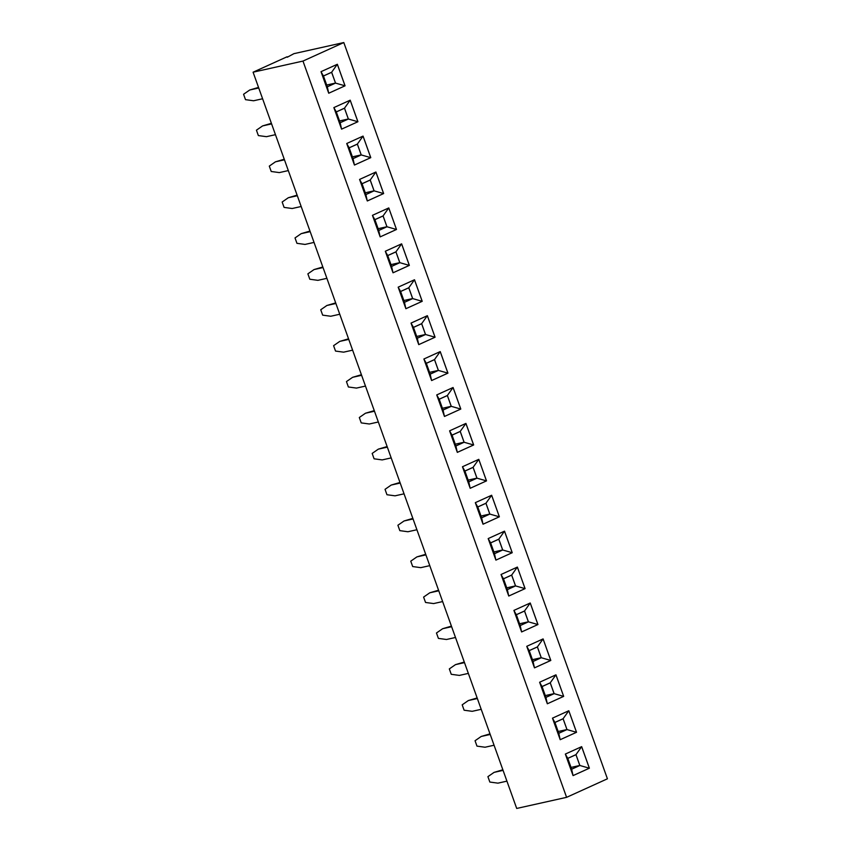 <?xml version="1.0" encoding="UTF-8"?>
<svg xmlns="http://www.w3.org/2000/svg" width="851" height="851" viewBox="0 0 851 851"><rect width="100%" height="100%" fill="white"/><g stroke="black" fill="none" stroke-linecap="round" stroke-linejoin="round"><path stroke-width="1.28" d="M607.423 778.803L343.804 42.55L302.977 61.07L566.596 797.334L607.423 778.803M287.276 57.23L293.914 53.666L343.804 42.55M287.106 56.762L253.087 72.197L516.706 808.45L566.596 797.334M253.087 72.197L302.977 61.07M499.367 516.802L491.655 495.25L475.326 502.654L483.038 524.205L499.367 516.802L491.633 495.261L485.953 503.239L477.73 506.962L481.613 517.812L489.836 514.078L485.953 503.239M470.178 488.283L486.485 480.889L478.794 459.338L462.465 466.742L470.188 488.293L486.517 480.879L478.773 459.349M449.605 430.829L457.327 452.381L473.656 444.967L465.933 423.415L449.605 430.829M418.745 344.623L435.052 337.23L427.362 315.678L411.033 323.082L418.745 344.634L435.074 337.219L427.34 315.678M431.606 380.546L447.934 373.142L440.222 351.591L423.894 358.994L431.606 380.546L447.913 373.142L440.201 351.601L434.521 359.569L426.298 363.303L430.18 374.153L438.403 370.419L434.521 359.569M453.083 387.503L436.744 394.917L444.467 416.458L460.795 409.054L453.083 387.503M398.172 287.17L405.884 308.711L422.213 301.307L414.501 279.756L398.172 287.17M328.731 93.227L345.059 85.813L337.347 64.272L321.018 71.675L328.731 93.227L345.038 85.823L337.326 64.282L331.645 72.25L323.423 75.984L327.305 86.834L335.528 83.1L331.645 72.25M341.591 129.139L357.899 121.736L350.176 100.195L333.869 107.588L341.591 129.139L357.92 121.736L350.197 100.184L344.495 108.173L336.283 111.896L340.166 122.746L348.378 119.012L344.495 108.173M367.313 200.974L383.641 193.56L375.919 172.008L359.59 179.423L367.313 200.974M354.452 165.051L370.781 157.648L363.058 136.096L346.729 143.511L354.452 165.051L370.749 157.648L363.037 136.107L357.356 144.085L349.144 147.808L353.027 158.658L361.239 154.935L357.356 144.085M372.451 215.335L380.163 236.886L396.492 229.472L388.779 207.931L372.451 215.335M393.024 272.799L409.352 265.395L401.64 243.843L385.312 251.247L393.024 272.799L409.331 265.395L401.619 243.854L395.938 251.832L387.716 255.555L391.598 266.406L399.821 262.672L395.938 251.832M534.481 667.865L550.788 660.461L543.098 638.91L526.769 646.313L534.481 667.865L550.81 660.461L543.076 638.92M513.908 610.401L521.62 631.953L537.949 624.538L530.237 602.997L513.908 610.401M512.228 552.714L504.515 531.162L488.187 538.577L495.899 560.118L512.228 552.714L504.494 531.173L498.814 539.151L490.591 542.874L494.474 553.724L502.696 549.991L498.814 539.151M508.76 596.03L525.067 588.637L517.376 567.074L501.048 574.489L508.76 596.04L525.088 588.626L517.355 567.085L511.674 575.063L503.452 578.797L507.334 589.637L515.557 585.913L511.674 575.063M573.053 775.601L589.36 768.208L581.648 746.667L565.341 754.06L573.063 775.612L589.392 768.198L581.669 746.657L575.967 754.635L567.755 758.369L571.638 769.219L579.85 765.485L575.967 754.635M555.958 674.822L539.619 682.236L547.342 703.777L563.67 696.373L555.958 674.822M576.531 732.285L568.787 710.745L552.48 718.148L560.203 739.7L576.531 732.285L568.808 710.734L563.107 718.723L554.895 722.456L558.777 733.296L566.989 729.573L563.107 718.723M483.038 524.205L499.346 516.802L489.836 514.078M457.317 452.37L473.624 444.977L465.912 423.426L460.231 431.404L452.019 435.138L455.902 445.977L464.114 442.254L460.231 431.404M447.934 373.142L438.403 370.419M460.795 409.054L453.051 387.513L447.371 395.492L439.159 399.215L443.041 410.065L451.264 406.331L447.371 395.492M444.467 416.458L460.774 409.054L451.264 406.331M405.884 308.711L422.192 301.318L414.48 279.766L408.799 287.744L400.576 291.478L404.459 302.318L412.682 298.595L408.799 287.744M345.059 85.813L335.528 83.1L331.624 72.303L323.465 76.005L327.316 86.781L335.485 83.079L326.699 85.036M367.302 200.964L383.61 193.571L375.897 172.019L370.217 179.997L362.005 183.731L365.887 194.571L374.1 190.847L370.217 179.997M383.641 193.56L374.1 190.847M396.492 229.472L388.758 207.942L383.078 215.909L374.855 219.643L378.738 230.493L386.96 226.76L383.078 215.909M380.163 236.886L396.47 229.483L386.96 226.76L383.067 215.963L374.897 219.664L378.759 230.44L386.918 226.738L378.131 228.696M521.62 631.942L537.928 624.549L530.216 603.008L524.535 610.975L516.312 614.709L520.195 625.559L528.418 621.826L524.535 610.975M495.899 560.118L512.206 552.714L502.696 549.991M563.67 696.373L555.926 674.832L550.246 682.81L542.034 686.534L545.917 697.384L554.139 693.661L550.246 682.81M547.342 703.777L563.649 696.373L554.139 693.661M560.203 739.689L576.499 732.296L566.989 729.573L563.096 718.776L554.926 722.478L558.788 733.254L566.957 729.552L558.16 731.509M425.915 554.873L416.916 556.884L425.713 554.299M416.916 556.884L410.756 561.171L412.682 566.553L420.766 567.66L429.776 565.649M413.054 518.961L404.055 520.972L412.852 518.376M404.055 520.972L397.896 525.248L399.821 530.641L407.916 531.747L416.916 529.737M400.204 483.049L391.194 485.059L399.991 482.464M391.194 485.059L385.035 489.336L386.96 494.729L395.055 495.825L404.055 493.825M387.343 447.137L378.333 449.137L387.131 446.552M378.333 449.137L372.174 453.423L374.1 458.806L382.195 459.912L391.194 457.902M361.622 375.302L352.612 377.312L361.409 374.717M352.612 377.312L346.453 381.588L348.378 386.982L356.473 388.088L365.483 386.077M374.483 411.214L365.473 413.224L374.27 410.639M365.473 413.224L359.313 417.511L361.239 422.894L369.334 424L378.333 421.99M284.468 159.807L275.458 161.818L284.255 159.233M275.458 161.818L269.299 166.105L271.224 171.487L279.319 172.593L288.319 170.583M297.329 195.73L288.319 197.73L297.116 195.145M288.319 197.73L282.16 202.017L284.085 207.399L292.18 208.506L301.18 206.506M335.9 303.477L326.901 305.477L335.698 302.892M326.901 305.477L320.731 309.764L322.667 315.147L330.752 316.253L339.762 314.242M323.04 267.554L314.04 269.565L322.837 266.98M314.04 269.565L307.871 273.852L309.807 279.234L317.891 280.341L326.901 278.33M310.179 231.642L301.18 233.653L309.977 231.057M301.18 233.653L295.02 237.929L296.946 243.322L305.041 244.428L314.04 242.418M348.761 339.389L339.762 341.4L348.548 338.804M339.762 341.4L333.592 345.676L335.528 351.069L343.613 352.165L352.622 350.165M258.747 87.983L249.737 89.993L258.534 87.398M249.737 89.993L243.577 94.27L245.503 99.663L253.598 100.769L262.608 98.759M271.607 123.895L262.597 125.905L271.395 123.321M262.597 125.905L256.438 130.182L258.364 135.575L266.459 136.681L275.458 134.671M451.636 626.708L442.637 628.719L451.434 626.123M442.637 628.719L436.467 632.995L438.403 638.388L446.488 639.495L455.498 637.484M438.776 590.796L429.776 592.796L438.573 590.211M429.776 592.796L423.607 597.083L425.543 602.465L433.627 603.572L442.637 601.572M490.219 734.456L481.209 736.455L490.006 733.87M481.209 736.455L475.049 740.742L476.975 746.125L485.07 747.231L494.069 745.231M477.358 698.533L468.348 700.543L477.145 697.958M468.348 700.543L462.189 704.83L464.114 710.213L472.209 711.319L481.219 709.308M464.497 662.621L455.487 664.631L464.284 662.046M455.487 664.631L449.328 668.907L451.253 674.3L459.349 675.407L468.358 673.396M503.079 770.368L494.069 772.378L502.867 769.783M494.069 772.378L487.91 776.655L489.836 782.048L497.931 783.154L506.93 781.144M482.974 524.025L481.613 517.812M475.369 502.781L477.73 506.962M486.485 480.889L476.975 478.166L473.092 467.316L464.88 471.05L468.763 481.889L476.975 478.166M478.762 459.349L473.092 467.316M470.124 488.112L468.763 481.889M462.519 466.869L464.88 471.05M449.658 430.957L452.019 435.138M457.264 452.2L455.902 445.977M473.624 444.977L464.114 442.254M435.052 337.23L425.543 334.507L421.66 323.657L413.437 327.39L417.32 338.23L425.543 334.507M427.33 315.689L421.66 323.657M418.681 344.453L417.32 338.23M411.076 323.21L413.437 327.39M431.542 380.365L430.18 374.153M423.936 359.122L426.298 363.303M436.797 395.045L439.159 399.215M444.403 416.277L443.041 410.065M398.215 287.298L400.576 291.478M405.821 308.541L404.459 302.318M422.192 301.318L412.682 298.595M328.667 93.046L327.305 86.834M321.061 71.803L323.423 75.984M333.922 107.726L336.283 111.896L340.177 122.693L348.346 118.991L344.485 108.215L336.326 111.917M357.899 121.736L348.378 119.012M341.528 128.958L340.166 122.746M367.238 200.793L365.887 194.571M359.643 179.55L362.005 183.731M354.388 164.881L353.027 158.658M370.749 157.648L361.239 154.935M346.782 143.638L349.144 147.808M372.493 215.463L374.855 219.643M380.099 236.706L378.738 230.493M392.96 272.618L391.598 266.406M409.331 265.395L399.821 262.672M385.354 251.385L387.716 255.555L391.62 266.352L399.779 262.651L395.928 251.875L387.758 255.577M550.788 660.461L541.279 657.738L537.396 646.898L529.173 650.621L533.056 661.472L541.279 657.738M543.066 638.92L537.396 646.898M534.417 667.684L533.056 661.472M526.812 646.452L529.173 650.621M513.951 610.529L516.312 614.709M521.557 631.772L520.195 625.559M537.928 624.549L528.418 621.826M495.835 559.947L494.474 553.724M488.229 538.704L490.591 542.874M525.067 588.637L515.557 585.913M508.696 595.86L507.334 589.637M501.09 574.616L503.452 578.797M565.394 754.188L567.755 758.369M589.36 768.208L579.85 765.485M573 775.431L571.638 769.219M539.672 682.364L542.034 686.534M547.278 703.607L545.917 697.384M552.533 718.276L554.895 722.456M560.139 739.519L558.777 733.296M481.634 517.759L489.793 514.057L485.942 503.281L477.773 506.983L481.634 517.759M468.773 481.847L476.943 478.145L473.082 467.369L464.912 471.071L468.773 481.847M455.913 445.935L464.082 442.222L460.221 431.457L452.051 435.159L455.913 445.935M417.33 338.187L425.5 334.486L421.639 323.71L413.48 327.412L417.33 338.187M430.191 374.1L438.361 370.398L434.499 359.622L426.34 363.324L430.191 374.1M443.052 410.012L451.221 406.31L447.36 395.534L439.201 399.247L443.052 410.012M404.48 302.275L412.639 298.563L408.778 287.787L400.619 291.499L404.48 302.275M365.898 194.528L374.057 190.826L370.206 180.05L362.037 183.752L365.898 194.528M353.037 158.616L361.207 154.903L357.346 144.127L349.176 147.84L353.037 158.616M533.066 661.418L541.236 657.717L537.375 646.941L529.216 650.643L533.066 661.418M520.206 625.506L528.375 621.804L524.514 611.029L516.355 614.73L520.206 625.506M494.495 553.671L502.654 549.969L498.803 539.194L490.633 542.906L494.495 553.671M507.356 589.594L515.515 585.882L511.653 575.116L503.494 578.818L507.356 589.594M571.649 769.166L579.818 765.464L575.957 754.688L567.787 758.39L571.649 769.166M545.927 697.341L554.097 693.629L550.235 682.853L542.076 686.566L545.927 697.341M489.793 514.057L481.006 516.014M476.943 478.145L468.146 480.102M464.082 442.222L455.285 444.19M425.5 334.486L416.713 336.443M438.361 370.398L429.574 372.355M451.221 406.31L442.424 408.267M412.639 298.563L403.853 300.531M348.346 118.991L339.549 120.948M374.057 190.826L365.27 192.783M361.207 154.903L352.41 156.861M399.779 262.651L390.992 264.608M541.236 657.717L532.449 659.674M528.375 621.804L519.589 623.762M502.654 549.969L493.867 551.927M515.515 585.882L506.728 587.85M579.818 765.464L571.021 767.421M554.097 693.629L545.31 695.586"/></g></svg>
